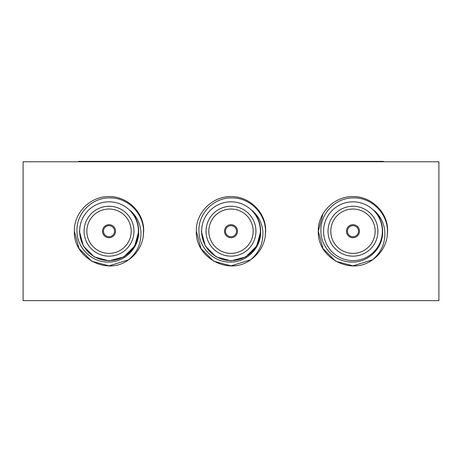 <?xml version="1.0" encoding="UTF-8"?>
<svg xmlns="http://www.w3.org/2000/svg" width="462" height="462" viewBox="0 0 462 462"><rect width="100%" height="100%" fill="white"/><g stroke="black" fill="none" stroke-linecap="round" stroke-linejoin="round"><path stroke-width="0.69" d="M114.576 231.208A5.544 5.544 0 0 1 109.032 236.752A5.544 5.544 0 0 1 103.488 231.208A5.544 5.544 0 0 1 109.032 225.664A5.544 5.544 0 0 1 114.576 231.208M236.544 231.208A5.544 5.544 0 0 1 231 236.752A5.544 5.544 0 0 1 225.456 231.208A5.544 5.544 0 0 1 231 225.664A5.544 5.544 0 0 1 236.544 231.208M358.512 231.208A5.544 5.544 0 0 1 352.968 236.752A5.544 5.544 0 0 1 347.424 231.208A5.544 5.544 0 0 1 352.968 225.664A5.544 5.544 0 0 1 358.512 231.208M102.518 231.208A6.514 6.514 0 0 0 109.032 237.722A6.514 6.514 0 0 0 115.546 231.208A6.514 6.514 0 0 0 109.032 224.694A6.514 6.514 0 0 0 102.518 231.208M224.486 231.208A6.514 6.514 0 0 0 231 237.722A6.514 6.514 0 0 0 237.514 231.208A6.514 6.514 0 0 0 231 224.694A6.514 6.514 0 0 0 224.486 231.208M346.454 231.208A6.514 6.514 0 0 0 352.968 237.722A6.514 6.514 0 0 0 359.482 231.208A6.514 6.514 0 0 0 352.968 224.694A6.514 6.514 0 0 0 346.454 231.208M330.792 231.208A22.176 22.176 0 0 0 352.968 253.384A22.176 22.176 0 0 0 375.144 231.208A22.176 22.176 0 0 0 352.968 209.032A22.176 22.176 0 0 0 330.792 231.208M328.02 231.208A24.948 24.948 0 0 0 352.968 256.156A24.948 24.948 0 0 0 377.916 231.208A24.948 24.948 0 0 0 352.968 206.26A24.948 24.948 0 0 0 328.02 231.208M372.522 259.811C351.016 276.028 317.071 257.923 318.318 231.208L322.961 248.533L335.643 261.215L352.968 265.858L372.522 259.811L352.968 265.858L335.643 261.215L322.961 248.533L318.318 231.208L322.961 248.533L335.643 261.215L352.968 265.858L372.522 259.811L352.968 265.858L335.643 261.215L322.961 248.533L318.318 231.208L322.961 248.533L335.643 261.215L352.968 265.858L372.522 259.811C381.387 252.287 385.487 242.752 384.811 231.208C383.951 222.99 380.451 216.135 374.324 210.637C379.752 216.435 382.513 223.29 382.617 231.208L382.605 232.005C383.015 248.406 367.896 262.838 351.617 262.058C335.233 262.116 320.899 247.517 320.899 231.208C320.01 213.398 336.145 197.291 353.932 197.915C371.737 197.586 387.531 213.484 387.474 231.208L387.087 237.237A34.65 34.65 0 0 1 372.522 259.811L352.968 265.858L335.643 261.215L322.961 248.533L318.318 231.208C317.712 212.566 334.58 196.211 352.968 196.558C371.356 196.211 388.224 212.566 387.618 231.208L387.087 237.237L387.618 231.208C388.224 212.566 371.356 196.211 352.968 196.558C334.58 196.211 317.712 212.566 318.318 231.208L322.961 213.883L318.318 231.208C317.712 212.566 334.58 196.211 352.968 196.558C371.356 196.211 388.224 212.566 387.618 231.208C388.224 212.566 371.356 196.211 352.968 196.558C334.58 196.211 317.712 212.566 318.318 231.208C317.712 212.566 334.58 196.211 352.968 196.558C371.356 196.211 388.224 212.566 387.618 231.208M382.351 231.208A29.383 29.383 0 0 0 352.968 201.825A29.383 29.383 0 0 0 323.585 231.208A29.383 29.383 0 0 0 352.968 260.591A29.383 29.383 0 0 0 382.351 231.208M208.824 231.208A22.176 22.176 0 0 0 231 253.384A22.176 22.176 0 0 0 253.176 231.208A22.176 22.176 0 0 0 231 209.032A22.176 22.176 0 0 0 208.824 231.208M206.052 231.208A24.948 24.948 0 0 0 231 256.156A24.948 24.948 0 0 0 255.948 231.208A24.948 24.948 0 0 0 231 206.26A24.948 24.948 0 0 0 206.052 231.208M250.554 259.811C229.048 276.028 195.103 257.923 196.35 231.208L200.993 248.533L213.675 261.215L231 265.858L250.554 259.811L231 265.858L213.675 261.215L200.993 248.533L196.35 231.208L200.993 248.533L213.675 261.215L231 265.858L250.554 259.811L231 265.858L213.675 261.215L200.993 248.533L196.35 231.208L200.993 248.533L213.675 261.215L231 265.858L250.554 259.811C259.419 252.287 263.519 242.752 262.843 231.208C261.983 222.99 258.483 216.135 252.356 210.637C257.784 216.435 260.545 223.29 260.649 231.208L260.637 232.005C261.047 248.406 245.928 262.838 229.649 262.058C213.265 262.116 198.931 247.517 198.931 231.208C198.042 213.398 214.177 197.291 231.964 197.915C249.769 197.586 265.563 213.484 265.506 231.208L265.119 237.237A34.65 34.65 0 0 1 250.554 259.811L231 265.858L213.675 261.215L200.993 248.533L196.35 231.208C195.744 212.566 212.612 196.211 231 196.558C249.388 196.211 266.256 212.566 265.65 231.208L265.119 237.237L265.65 231.208C266.256 212.566 249.388 196.211 231 196.558C212.612 196.211 195.744 212.566 196.35 231.208C195.744 212.566 212.612 196.211 231 196.558C249.388 196.211 266.256 212.566 265.65 231.208C266.256 212.566 249.388 196.211 231 196.558C212.612 196.211 195.744 212.566 196.35 231.208C195.744 212.566 212.612 196.211 231 196.558C249.388 196.211 266.256 212.566 265.65 231.208M260.383 231.208A29.383 29.383 0 0 0 231 201.825A29.383 29.383 0 0 0 201.617 231.208A29.383 29.383 0 0 0 231 260.591A29.383 29.383 0 0 0 260.383 231.208M86.856 231.208A22.176 22.176 0 0 0 109.032 253.384A22.176 22.176 0 0 0 131.208 231.208A22.176 22.176 0 0 0 109.032 209.032A22.176 22.176 0 0 0 86.856 231.208M84.084 231.208A24.948 24.948 0 0 0 109.032 256.156A24.948 24.948 0 0 0 133.98 231.208A24.948 24.948 0 0 0 109.032 206.26A24.948 24.948 0 0 0 84.084 231.208M128.586 259.811C107.08 276.028 73.135 257.923 74.382 231.208L79.025 248.533L91.707 261.215L109.032 265.858L128.586 259.811L109.032 265.858L91.707 261.215L79.025 248.533L74.382 231.208L79.025 248.533L91.707 261.215L109.032 265.858L128.586 259.811L109.032 265.858L91.707 261.215L79.025 248.533L74.382 231.208L79.025 248.533L91.707 261.215L109.032 265.858L128.586 259.811C137.451 252.287 141.551 242.752 140.875 231.208C140.015 222.99 136.515 216.135 130.388 210.637C135.816 216.435 138.577 223.29 138.681 231.208L138.669 232.005C139.079 248.406 123.96 262.838 107.681 262.058C91.297 262.116 76.963 247.517 76.963 231.208C76.074 213.398 92.209 197.291 109.996 197.915C127.801 197.586 143.595 213.484 143.538 231.208L143.151 237.237A34.65 34.65 0 0 1 128.586 259.811L109.032 265.858L91.707 261.215L79.025 248.533L74.382 231.208C73.776 212.566 90.644 196.211 109.032 196.558C127.42 196.211 144.288 212.566 143.682 231.208L143.151 237.237L143.682 231.208C144.288 212.566 127.42 196.211 109.032 196.558C90.644 196.211 73.776 212.566 74.382 231.208C73.776 212.566 90.644 196.211 109.032 196.558C127.42 196.211 144.288 212.566 143.682 231.208M138.415 231.208A29.383 29.383 0 0 0 109.032 201.825A29.383 29.383 0 0 0 79.649 231.208A29.383 29.383 0 0 0 109.032 260.591A29.383 29.383 0 0 0 138.415 231.208M438.9 300.647L438.9 161.769L23.1 161.769L23.1 300.647L438.9 300.647M377.801 215.015L374.324 210.637M255.833 215.015L252.356 210.637M133.865 215.015L130.388 210.637M134.708 216.383L135.574 217.995L134.708 216.383M138.681 231.208L138.202 225.901L138.681 231.289M138.675 231.624L134.708 246.032L123.856 256.884L109.032 260.857L94.208 256.884L83.356 246.032L79.383 231.208M256.676 216.383L257.542 217.995L256.676 216.383M260.649 231.208L260.17 225.901L260.649 231.289M260.643 231.624L256.676 246.032L245.824 256.884L231 260.857L216.176 256.884L205.324 246.032L201.351 231.208M378.644 216.383L379.51 217.995M382.138 225.901L382.617 231.208M78.54 161.769L78.54 161.353L383.46 161.353L383.46 161.769M92.4 161.353L92.4 161.769M369.6 161.353L369.6 161.769"/></g></svg>
